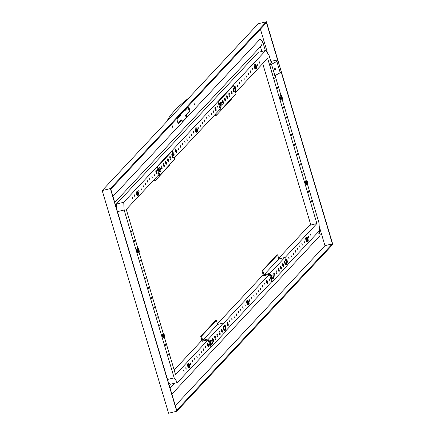 <?xml version="1.0" encoding="UTF-8"?>
<svg xmlns="http://www.w3.org/2000/svg" width="435" height="435" viewBox="0 0 435 435"><rect width="100%" height="100%" fill="white"/><g stroke="black" fill="none" stroke-linecap="round" stroke-linejoin="round"><path stroke-width="0.65" d="M180.389 114.715L180.574 115.335L177.333 118.798A2.387 0.652 76.2 0 0 177.426 121.408A2.387 0.652 76.2 0 0 178.573 123.366A2.387 0.652 76.2 0 0 178.676 123.306L181.917 119.842L181.172 120.022L178.219 123.181M187.898 107.499A2.387 0.652 -103.8 0 1 188.828 109.821A2.387 0.652 -103.8 0 1 188.785 111.882L185.549 115.346L186.278 117.787L182.504 121.816M184.157 110.686L184.946 110.659L184.761 110.039M166.79 121.534A382.795 64.82 163.4 0 1 188.768 98.038M136.933 195.059L136.916 195.038A1.99 0.544 -103.8 0 1 136.916 195.038A1.99 0.544 -103.8 0 1 136.764 194.82A1.99 0.544 -103.8 0 1 136.345 193.831L136.563 193.58M196.006 131.903L195.989 131.881A1.99 0.544 -103.8 0 1 195.989 131.881A1.99 0.544 -103.8 0 1 195.837 131.658A1.99 0.544 -103.8 0 1 195.424 130.674L195.641 130.418M255.062 68.719L255.084 68.741A1.99 0.544 -103.8 0 1 255.062 68.719A1.99 0.544 -103.8 0 1 254.915 68.502A1.99 0.544 -103.8 0 1 254.497 67.517L254.714 67.262M174.158 370.022L201.922 340.339L174.152 370.011M217.408 323.787L263.186 274.838L217.402 323.776M262.707 63.597L310.574 224.161L278.666 258.276L309.454 225.363M164.305 336.973L175.539 374.66L208.142 339.806L210.377 347.315L177.469 382.495L170.047 384.322L168.16 381.658M116.547 208.517L116.314 204.086L258.27 52.32L265.698 50.498L268.988 55.147L271.331 62.999L269.667 64.777L273.044 76.109L274.898 75.652L271.522 64.32L269.667 64.777M170.085 388.112L174.707 383.175M261.848 51.444L260.429 46.681M114.737 202.444L261.56 45.468L262.566 41.189L259.945 39.264L112.942 196.43M171.879 394.126L319.823 235.955L320.182 234.443L317.8 232.469M281.233 98.598A1.99 0.544 -103.8 0 1 281.244 99.104L281.244 99.115M280.782 99.604L280.591 99.278L281.347 99.892L282.136 99.697L282.353 98.93A1.99 0.544 -103.8 0 1 282.326 99.104A1.99 0.544 -103.8 0 1 281.945 99.37L282.136 99.697M280.689 99.506L280.705 99.528A1.99 0.544 -103.8 0 1 280.689 99.506A1.99 0.544 -103.8 0 1 280.537 99.289A1.99 0.544 -103.8 0 1 280.124 98.299L280.08 98.163A1.99 0.544 -103.8 0 1 279.83 96.423L279.835 96.32A1.99 0.544 -103.8 0 1 279.863 96.146A1.99 0.544 -103.8 0 1 279.868 96.135L280.058 95.553L280.841 95.363L280.95 96.048A1.99 0.544 -103.8 0 1 281.363 95.608L280.841 95.363M291.493 134.513L291.934 136.133L291.493 134.513M288.693 125.128L289.134 126.743L288.693 125.128M285.898 115.737L286.339 117.358L285.898 115.737M283.098 106.352L283.538 107.972L283.098 106.352M277.503 87.576L277.943 89.197L277.503 87.576M274.702 78.191L275.143 79.812L274.702 78.191M294.767 145.497L294.326 143.876L294.767 145.497M297.567 154.882L297.127 153.267L297.567 154.882M300.367 164.272L299.927 162.652L300.367 164.272M303.162 173.657L302.722 172.042L303.162 173.657M308.758 192.433L308.323 190.813L308.758 192.433M311.558 201.818L311.117 200.203L311.558 201.818M306.419 183.086A1.99 0.544 -103.8 0 1 306.43 183.586L306.43 183.586M305.963 184.087L305.772 183.76L306.534 184.375L307.317 184.184L307.54 183.418A1.99 0.544 -103.8 0 1 307.512 183.592A1.99 0.544 -103.8 0 1 307.126 183.853L307.317 184.184M305.876 183.994L305.892 184.01A1.99 0.544 -103.8 0 1 305.876 183.994A1.99 0.544 -103.8 0 1 305.723 183.771A1.99 0.544 -103.8 0 1 305.305 182.787L305.267 182.646A1.99 0.544 -103.8 0 1 305.017 180.906L305.022 180.808A1.99 0.544 -103.8 0 1 305.049 180.634A1.99 0.544 -103.8 0 1 305.055 180.617L305.245 180.041L306.028 179.845L306.137 180.53A1.99 0.544 -103.8 0 1 306.544 180.095L306.028 179.845M305.609 183.798L305.305 182.787M136.65 194.847L136.307 193.689A1.99 0.544 -103.8 0 1 136.057 191.955L136.063 191.851A1.99 0.544 -103.8 0 1 136.09 191.677A1.99 0.544 -103.8 0 1 136.09 191.666L136.28 191.085L137.069 190.894L137.177 191.579A1.99 0.544 -103.8 0 1 137.585 191.139L137.069 190.894M137.46 194.13A1.99 0.544 -103.8 0 1 137.471 194.635L137.471 194.635M137.003 195.136L136.813 194.804L137.574 195.424L138.357 195.228L138.575 194.461A1.99 0.544 -103.8 0 1 138.553 194.635A1.99 0.544 -103.8 0 1 138.167 194.902L138.357 195.228M254.801 68.529L254.453 67.376A1.99 0.544 -103.8 0 1 254.209 65.636L254.214 65.538A1.99 0.544 -103.8 0 1 254.241 65.364A1.99 0.544 -103.8 0 1 254.241 65.348L254.431 64.772L255.214 64.576L255.329 65.261A1.99 0.544 -103.8 0 1 255.736 64.826L255.214 64.576M255.606 67.811A1.99 0.544 -103.8 0 1 255.622 68.317L255.622 68.317M255.155 68.817L254.964 68.491L255.726 69.105L256.509 68.909L256.726 68.148A1.99 0.544 -103.8 0 1 256.704 68.317A1.99 0.544 -103.8 0 1 256.318 68.583L256.509 68.909M195.723 131.685L195.723 131.685A2.295 0.631 76.2 0 0 195.723 131.691L195.38 130.533A1.99 0.544 -103.8 0 1 195.13 128.793L195.141 128.695A1.99 0.544 -103.8 0 1 195.163 128.521A1.99 0.544 -103.8 0 1 195.168 128.504M196.533 130.973A1.99 0.544 -103.8 0 1 196.544 131.479L196.544 131.479M196.082 131.974L195.891 131.647L196.653 132.262L197.436 132.071L197.653 131.305A1.99 0.544 -103.8 0 1 197.626 131.479A1.99 0.544 -103.8 0 1 197.245 131.74L197.436 132.071M156.959 173.929A1.789 0.489 -103.8 0 1 156.883 173.978A1.789 0.489 -103.8 0 1 155.98 172.358A1.789 0.489 -103.8 0 1 156.029 170.504A1.789 0.489 -103.8 0 1 156.894 171.972A1.789 0.489 -103.8 0 1 156.959 173.929M176.648 152.881A1.789 0.489 -103.8 0 1 176.572 152.924A1.789 0.489 -103.8 0 1 175.669 151.304A1.789 0.489 -103.8 0 1 175.718 149.45A1.789 0.489 -103.8 0 1 176.583 150.918A1.789 0.489 -103.8 0 1 176.648 152.881M235.726 89.719A1.789 0.489 76.2 0 0 235.661 87.761A1.789 0.489 76.2 0 0 234.797 86.293A1.789 0.489 76.2 0 0 234.748 88.147A1.789 0.489 76.2 0 0 235.65 89.768A1.789 0.489 76.2 0 0 235.726 89.719M216.032 110.773A1.789 0.489 76.2 0 0 215.967 108.815A1.789 0.489 76.2 0 0 215.102 107.347A1.789 0.489 76.2 0 0 215.053 109.201A1.789 0.489 76.2 0 0 215.956 110.822A1.789 0.489 76.2 0 0 216.032 110.773M132.202 198.17L132.186 197.153L132.588 198.795L132.202 198.17M134.388 195.832L134.371 194.815L134.779 196.451L134.388 195.832M138.765 191.155L138.749 190.133L139.151 191.775L138.765 191.155M140.951 188.817L140.94 187.795L141.342 189.437L140.951 188.817M143.142 186.474L143.126 185.457L143.528 187.099L143.142 186.474M145.328 184.135L145.312 183.119L145.714 184.755L145.328 184.135M147.519 181.797L147.503 180.775L147.905 182.417L147.519 181.797M149.705 179.459L149.689 178.437L150.091 180.079L149.705 179.459M151.891 177.121L151.88 176.099L152.283 177.741L151.891 177.121M154.082 174.778L154.066 173.761L154.468 175.403L154.082 174.778M173.772 153.729L173.755 152.707L174.163 154.349L173.772 153.729M178.149 149.047L178.132 148.03L178.535 149.667L178.149 149.047M180.335 146.709L180.324 145.687L180.726 147.329L180.335 146.709M182.526 144.371L182.51 143.349L182.912 144.991L182.526 144.371M184.712 142.033L184.696 141.011L185.098 142.653L184.712 142.033M186.903 139.689L186.887 138.673L187.289 140.315L186.903 139.689M189.089 137.351L189.073 136.334L189.475 137.971L189.089 137.351M191.275 135.013L191.264 133.996L191.666 135.633L191.275 135.013M193.466 132.675L193.45 131.653L193.852 133.295L193.466 132.675M259.477 62.102L259.494 63.118L259.086 61.476L259.477 62.102M257.286 64.44L257.302 65.457L256.9 63.82L257.286 64.44M252.914 69.116L252.925 70.138L252.523 68.496L252.914 69.116M250.723 71.454L250.739 72.476L250.337 70.834L250.723 71.454M248.537 73.798L248.554 74.815L248.151 73.172L248.537 73.798M246.346 76.136L246.362 77.153L245.96 75.516L246.346 76.136M244.16 78.474L244.176 79.496L243.774 77.854L244.16 78.474M241.974 80.812L241.985 81.834L241.583 80.192L241.974 80.812M239.783 83.15L239.799 84.172L239.397 82.53L239.783 83.15M237.597 85.494L237.613 86.511L237.211 84.868L237.597 85.494M217.902 106.542L217.919 107.565L217.516 105.922L217.902 106.542M213.531 111.224L213.541 112.241L213.139 110.604L213.531 111.224M211.339 113.562L211.356 114.579L210.953 112.942L211.339 113.562M209.153 115.9L209.17 116.923L208.767 115.28L209.153 115.9M206.962 118.238L206.978 119.261L206.576 117.619L206.962 118.238M204.776 120.582L204.793 121.599L204.39 119.957L204.776 120.582M202.59 122.92L202.607 123.937L202.199 122.3L202.59 122.92M200.399 125.258L200.415 126.275L200.013 124.638L200.399 125.258M198.213 127.596L198.229 128.619L197.827 126.977L198.213 127.596M289.085 258.216L289.101 259.233L288.699 257.596L289.085 258.216M291.276 255.878L291.292 256.895L290.89 255.253L291.276 255.878M293.462 253.54L293.478 254.557L293.076 252.914L293.462 253.54M295.653 251.196L295.664 252.218L295.262 250.576L295.653 251.196M297.839 248.858L297.855 249.88L297.453 248.238L297.839 248.858M300.025 246.52L300.041 247.537L299.639 245.9L300.025 246.52M302.216 244.182L302.233 245.199L301.83 243.556L302.216 244.182M304.402 241.844L304.418 242.86L304.016 241.218L304.402 241.844M308.779 237.162L308.796 238.184L308.393 236.542L308.779 237.162M310.965 234.824L310.981 235.841L310.579 234.204L310.965 234.824M287.22 262.441A1.789 0.489 76.2 0 0 287.149 260.483A1.789 0.489 76.2 0 0 286.284 259.015A1.789 0.489 76.2 0 0 286.235 260.869A1.789 0.489 76.2 0 0 287.138 262.49A1.789 0.489 76.2 0 0 287.22 262.441M307.099 240.539A1.99 0.544 -103.8 0 1 307.11 241.044L307.11 241.044M306.648 241.539L306.457 241.213L307.219 241.827L308.002 241.637L308.219 240.87A1.99 0.544 -103.8 0 1 308.192 241.044A1.99 0.544 -103.8 0 1 307.811 241.305L308.002 241.637M306.555 241.447L306.572 241.463A1.99 0.544 -103.8 0 1 306.555 241.447A1.99 0.544 -103.8 0 1 306.403 241.224A1.99 0.544 -103.8 0 1 305.99 240.24L305.946 240.098A1.99 0.544 -103.8 0 1 305.696 238.358L305.707 238.26A1.99 0.544 -103.8 0 1 305.729 238.086A1.99 0.544 -103.8 0 1 305.734 238.07L305.925 237.494L306.708 237.298L306.822 237.983A1.99 0.544 -103.8 0 1 307.23 237.548L306.708 237.298M306.289 241.251L305.99 240.24M162.516 336.782L162.211 335.771A1.99 0.544 -103.8 0 0 162.63 336.755A1.99 0.544 -103.8 0 0 162.782 336.973L162.799 336.994A1.99 0.544 -103.8 0 1 162.782 336.973M163.326 336.065A1.99 0.544 -103.8 0 1 163.337 336.57L163.337 336.57M162.869 337.071L162.679 336.744L163.44 337.359L164.223 337.168L164.446 336.402A1.99 0.544 -103.8 0 1 164.419 336.576A1.99 0.544 -103.8 0 1 164.033 336.837L164.223 337.168M164.446 336.402L164.452 336.298A1.99 0.544 -103.8 0 0 164.202 334.558L164.158 334.417A1.99 0.544 -103.8 0 0 163.593 333.215A1.99 0.544 -103.8 0 0 163.506 333.118L163.696 333.444L162.935 332.829L162.152 333.025L161.961 333.585A1.99 0.544 -103.8 0 0 161.956 333.618A1.99 0.544 -103.8 0 0 161.929 333.792L161.923 333.89A1.99 0.544 -103.8 0 0 162.173 335.63L162.211 335.771M168.465 354.802L168.024 353.187L168.465 354.802M165.664 345.417L165.229 343.797L165.664 345.417M160.069 326.642L159.629 325.021L160.069 326.642M157.274 317.256L156.834 315.636L157.274 317.256M154.474 307.866L154.033 306.251L154.474 307.866M151.674 298.481L151.233 296.86L151.674 298.481M131.609 231.175L132.05 232.796L131.609 231.175M134.41 240.56L134.85 242.181L134.41 240.56M140.005 259.336L140.445 260.957L140.005 259.336M142.805 268.721L143.245 270.342L142.805 268.721M145.6 278.112L146.04 279.727L145.6 278.112M148.4 287.497L148.841 289.117L148.4 287.497M138.14 251.582A1.99 0.544 -103.8 0 1 138.151 252.088L138.151 252.099M137.688 252.588L137.498 252.256L138.254 252.876L139.042 252.681L139.26 251.914A1.99 0.544 -103.8 0 1 139.233 252.088A1.99 0.544 -103.8 0 1 138.852 252.354L139.042 252.681M137.607 252.507A1.99 0.544 -103.8 0 1 137.596 252.49A1.99 0.544 -103.8 0 1 137.444 252.273A1.99 0.544 -103.8 0 1 137.03 251.283L136.987 251.147A1.99 0.544 -103.8 0 1 136.737 249.407L136.742 249.304A1.99 0.544 -103.8 0 1 136.769 249.13A1.99 0.544 -103.8 0 1 136.775 249.119L136.965 248.537L137.748 248.347L137.857 249.032A1.99 0.544 -103.8 0 1 138.27 248.592L137.748 248.347M137.329 252.3L137.03 251.283M188.137 367.57L188.143 367.57A2.295 0.631 76.2 0 0 188.143 367.57L187.838 366.558A1.99 0.544 -103.8 0 0 188.252 367.542A1.99 0.544 -103.8 0 0 188.404 367.76A1.99 0.544 -103.8 0 1 188.404 367.76L188.42 367.782M188.948 366.852A1.99 0.544 -103.8 0 1 188.964 367.357L188.964 367.357M188.496 367.858L188.306 367.531L189.067 368.146L189.85 367.95L190.068 367.183A1.99 0.544 -103.8 0 1 190.041 367.357A1.99 0.544 -103.8 0 1 189.66 367.624L189.85 367.95M190.068 367.183L190.073 367.086A1.99 0.544 -103.8 0 0 189.829 365.346L189.785 365.204A1.99 0.544 -103.8 0 0 189.22 364.003A1.99 0.544 -103.8 0 0 189.127 363.905L189.317 364.231L188.556 363.616L187.773 363.807L187.583 364.399A1.99 0.544 -103.8 0 1 187.583 364.389A1.99 0.544 -103.8 0 0 187.556 364.573L187.545 364.677A1.99 0.544 -103.8 0 0 187.795 366.417L187.838 366.558M205.57 347.505L205.559 346.483L205.962 348.125L205.57 347.505M203.384 349.843L203.368 348.821L203.77 350.463L203.384 349.843M201.198 352.181L201.182 351.159L201.584 352.801L201.198 352.181M199.007 354.52L198.991 353.503L199.399 355.139L199.007 354.52M196.821 356.858L196.805 355.841L197.207 357.483L196.821 356.858M194.63 359.201L194.619 358.179L195.021 359.821L194.63 359.201M192.444 361.539L192.428 360.517L192.83 362.159L192.444 361.539M190.258 363.877L190.242 362.855L190.644 364.497L190.258 363.877M185.881 368.554L185.865 367.537L186.267 369.179L185.881 368.554M183.695 370.897L183.679 369.875L184.081 371.517L183.695 370.897M208.452 346.657A1.789 0.489 -103.8 0 1 208.37 346.7A1.789 0.489 -103.8 0 1 207.468 345.08A1.789 0.489 -103.8 0 1 207.522 343.226A1.789 0.489 -103.8 0 1 208.381 344.694A1.789 0.489 -103.8 0 1 208.452 346.657M163.087 332.884L139.118 252.485M137.9 248.401L126.286 209.447L158.889 174.593L156.649 167.083L171.526 151.179L172.271 150.994L173.157 153.968M174.37 158.041L220.148 109.098L217.913 101.583L232.79 85.679L233.535 85.499L234.421 88.468M309.454 225.373L316.881 223.546L267.628 58.333L235.634 92.541M316.881 223.546L284.887 257.754M287.122 265.263L319.426 230.729L319.024 222.992L307.398 183.989M306.18 179.9L282.212 99.506M280.994 95.417L275.072 75.559M265.698 50.498L123.741 202.264L124.144 210.002L174.179 377.846L167.513 379.483M177.469 382.495L174.179 377.846M225.863 330.763L271.641 281.82L269.401 274.311L263.463 275.768L262.006 270.885L276.883 254.981L277.628 254.796L278.857 258.928L284.8 257.471L269.923 273.376L263.98 274.833L278.857 258.928M235.232 90.736L235.319 90.725A2.479 2.425 -164.1 0 0 235.286 90.012A2.479 0.533 -6.8 0 0 235.302 89.92A2.479 0.533 -6.8 0 0 235.27 89.855L235.156 89.469A2.479 0.294 153.7 0 1 235.177 89.49A2.479 0.294 153.7 0 1 235.15 89.566A2.479 2.425 -164.1 0 0 234.791 88.952L234.699 89.044A2.479 2.191 54.4 0 1 235.047 89.681A2.479 0.294 153.7 0 1 234.742 89.915L234.856 90.301A2.479 0.533 -6.8 0 0 235.183 90.121A2.479 2.191 54.4 0 1 235.226 90.817L235.319 90.725M234.78 90.061L235.286 90.012M234.753 89.909L235.27 89.855M234.802 90.132L235.183 90.121M222.106 104.77L222.187 104.759A2.479 2.425 -164.1 0 0 222.154 104.047A2.479 0.533 -6.8 0 0 222.176 103.954A2.479 0.533 -6.8 0 0 222.144 103.894L222.029 103.508A2.479 0.294 153.7 0 1 222.046 103.525A2.479 0.294 153.7 0 1 222.024 103.606A2.479 2.425 -164.1 0 0 221.66 102.986L221.573 103.084A2.479 2.191 54.4 0 1 221.921 103.715A2.479 0.294 153.7 0 1 221.616 103.949L221.73 104.335A2.479 0.533 -6.8 0 0 222.051 104.155A2.479 2.191 54.4 0 1 222.1 104.851L222.187 104.759M221.654 104.101L222.154 104.047M221.622 103.943L222.144 103.894M221.676 104.166L222.051 104.155M173.967 156.23L174.054 156.219A2.479 2.425 -164.1 0 0 174.022 155.507A2.479 0.533 -6.8 0 0 174.038 155.415A2.479 0.533 -6.8 0 0 174.011 155.355L173.891 154.969A2.479 0.294 153.7 0 1 173.913 154.99A2.479 0.294 153.7 0 1 173.891 155.067A2.479 2.425 -164.1 0 0 173.527 154.447L173.434 154.545A2.479 2.191 54.4 0 1 173.788 155.175A2.479 0.294 153.7 0 1 173.478 155.409L174.011 155.355M173.478 155.409L173.598 155.795A2.479 0.533 -6.8 0 0 173.918 155.621A2.479 2.191 54.4 0 1 173.962 156.317L174.054 156.219M173.521 155.561L174.022 155.507M173.538 155.627L173.918 155.621M160.841 170.264L160.928 170.254A2.479 2.425 -164.1 0 0 160.896 169.547A2.479 0.533 -6.8 0 0 160.912 169.449A2.479 0.533 -6.8 0 0 160.879 169.389L160.765 169.003A2.479 0.294 153.7 0 1 160.787 169.025A2.479 0.294 153.7 0 1 160.76 169.101A2.479 2.425 -164.1 0 0 160.395 168.486L160.308 168.579A2.479 2.191 54.4 0 1 160.656 169.21A2.479 0.294 153.7 0 1 160.352 169.443L160.879 169.389M160.352 169.443L160.466 169.829A2.479 0.533 -6.8 0 0 160.792 169.655A2.479 2.191 54.4 0 1 160.836 170.351L160.928 170.254M160.39 169.596L160.896 169.547M160.412 169.666L160.792 169.655M212.334 342.992L212.416 342.981A2.479 2.425 -164.1 0 0 212.383 342.269A2.479 0.533 -6.8 0 0 212.405 342.176A2.479 0.533 -6.8 0 0 212.372 342.111L212.258 341.725A2.479 0.294 153.7 0 1 212.275 341.747A2.479 0.294 153.7 0 1 212.253 341.823A2.479 2.425 -164.1 0 0 211.888 341.209L211.796 341.301A2.479 2.191 54.4 0 1 212.149 341.937A2.479 0.294 153.7 0 1 211.845 342.171L211.959 342.557A2.479 0.533 -6.8 0 0 212.28 342.378A2.479 2.191 54.4 0 1 212.329 343.074L212.416 342.981M211.883 342.318L212.383 342.269M211.85 342.166L212.372 342.111M211.905 342.388L212.28 342.378M225.46 328.952L225.542 328.942A2.479 2.425 -164.1 0 0 225.515 328.235A2.479 0.533 -6.8 0 0 225.531 328.142A2.479 0.533 -6.8 0 0 225.499 328.077L225.384 327.691A2.479 0.294 153.7 0 1 225.406 327.713A2.479 0.294 153.7 0 1 225.379 327.789A2.479 2.425 -164.1 0 0 225.015 327.174L224.928 327.267A2.479 2.191 54.4 0 1 225.276 327.903A2.479 0.294 153.7 0 1 224.971 328.131L225.499 328.077M224.971 328.131L225.085 328.517A2.479 0.533 -6.8 0 0 225.412 328.343A2.479 2.191 54.4 0 1 225.455 329.039L225.542 328.942M225.009 328.284L225.515 328.235M225.031 328.354L225.412 328.343M247.607 303.782L246.988 302.14M273.593 277.492L273.68 277.481A2.479 2.425 -164.1 0 0 273.648 276.769A2.479 0.533 -6.8 0 0 273.664 276.676A2.479 0.533 -6.8 0 0 273.637 276.616L273.517 276.23A2.479 0.294 153.7 0 1 273.539 276.252A2.479 0.294 153.7 0 1 273.517 276.328A2.479 2.425 -164.1 0 0 273.153 275.708L273.06 275.806A2.479 2.191 54.4 0 1 273.414 276.437A2.479 0.294 153.7 0 1 273.109 276.671L273.224 277.057A2.479 0.533 -6.8 0 0 273.544 276.883A2.479 2.191 54.4 0 1 273.588 277.579L273.68 277.481M273.147 276.823L273.648 276.769M273.115 276.665L273.637 276.616M273.164 276.888L273.544 276.883M286.725 263.458L286.806 263.447A2.479 2.425 -164.1 0 0 286.774 262.735A2.479 0.533 -6.8 0 0 286.796 262.642A2.479 0.533 -6.8 0 0 286.763 262.582L286.649 262.196A2.479 0.294 153.7 0 1 286.665 262.213A2.479 0.294 153.7 0 1 286.643 262.294A2.479 2.425 -164.1 0 0 286.279 261.674L286.192 261.772A2.479 2.191 54.4 0 1 286.54 262.403A2.479 0.294 153.7 0 1 286.235 262.637L286.763 262.582M286.235 262.637L286.35 263.023A2.479 0.533 -6.8 0 0 286.67 262.849A2.479 2.191 54.4 0 1 286.719 263.545L286.806 263.447M286.274 262.789L286.774 262.735M286.295 262.854L286.67 262.849M226.657 96.554A1.588 0.435 -103.8 0 1 226.82 97.01A1.588 0.435 -103.8 0 1 227.026 98.038M228.848 94.216A1.588 0.435 -103.8 0 1 229.006 94.672A1.588 0.435 -103.8 0 1 229.212 95.7M231.034 91.877A1.588 0.435 -103.8 0 1 231.197 92.334A1.588 0.435 -103.8 0 1 231.398 93.362M224.471 98.892A1.588 0.435 -103.8 0 1 224.835 100.376M222.285 101.23A1.588 0.435 -103.8 0 1 222.649 102.714M235.302 89.92A2.485 2.485 0 0 1 234.835 91.926A1.99 0.544 -103.8 0 1 234.731 91.997A1.99 0.544 -103.8 0 1 233.823 90.534A1.99 0.544 -103.8 0 1 233.785 88.136A1.99 0.544 -103.8 0 1 233.91 88.153A2.485 2.485 0 0 1 235.177 89.49M222.176 103.954A2.485 2.485 0 0 1 221.709 105.961A1.99 0.544 -103.8 0 1 221.605 106.037A1.99 0.544 -103.8 0 1 220.692 104.574A1.99 0.544 -103.8 0 1 220.659 102.171A1.99 0.544 -103.8 0 1 220.784 102.192A2.485 2.485 0 0 1 222.046 103.525M165.398 162.048A1.588 0.435 -103.8 0 1 165.556 162.511A1.588 0.435 -103.8 0 1 165.762 163.538M167.584 159.71A1.588 0.435 -103.8 0 1 167.747 160.172A1.588 0.435 -103.8 0 1 167.948 161.195M169.77 157.372A1.588 0.435 -103.8 0 1 169.933 157.834A1.588 0.435 -103.8 0 1 170.134 158.857M163.207 164.392A1.588 0.435 -103.8 0 1 163.571 165.876M161.021 166.73A1.588 0.435 -103.8 0 1 161.385 168.214M174.038 155.415A2.485 2.485 0 0 1 173.57 157.421A1.99 0.544 -103.8 0 1 173.473 157.497A1.99 0.544 -103.8 0 1 172.559 156.034A1.99 0.544 -103.8 0 1 172.521 153.637A1.99 0.544 -103.8 0 1 172.646 153.653A2.485 2.485 0 0 1 173.913 154.99M160.912 169.449A2.485 2.485 0 0 1 160.444 171.461A1.99 0.544 -103.8 0 1 160.341 171.531A1.99 0.544 -103.8 0 1 159.433 170.069A1.99 0.544 -103.8 0 1 159.395 167.671A1.99 0.544 -103.8 0 1 159.52 167.687A2.485 2.485 0 0 1 160.787 169.025M280.814 98.685L280.194 97.043M306.001 183.173L305.381 181.531M137.041 194.217L136.421 192.575M255.187 67.898L254.573 66.261M196.114 131.06L195.494 129.418M306.68 240.626L306.061 238.984M162.907 336.157L162.288 334.515M137.721 251.669L137.101 250.027M188.529 366.939L187.909 365.302M216.886 334.776A1.588 0.435 -103.8 0 1 217.25 336.26M214.7 337.114A1.588 0.435 -103.8 0 1 215.064 338.599M212.514 339.452A1.588 0.435 -103.8 0 1 212.878 340.937M219.077 332.432A1.588 0.435 -103.8 0 1 219.235 332.895A1.588 0.435 -103.8 0 1 219.441 333.922M221.263 330.094A1.588 0.435 -103.8 0 1 221.426 330.556A1.588 0.435 -103.8 0 1 221.627 331.579M212.405 342.176A2.485 2.485 0 0 1 211.937 344.183A1.99 0.544 -103.8 0 1 211.834 344.254A1.99 0.544 -103.8 0 1 210.921 342.791A1.99 0.544 -103.8 0 1 210.888 340.393A1.99 0.544 -103.8 0 1 211.008 340.409A2.485 2.485 0 0 1 212.275 341.747M225.531 328.142A2.485 2.485 0 0 1 225.064 330.149A1.99 0.544 -103.8 0 1 224.96 330.219A1.99 0.544 -103.8 0 1 224.052 328.757A1.99 0.544 -103.8 0 1 224.014 326.359A1.99 0.544 -103.8 0 1 224.139 326.375A2.485 2.485 0 0 1 225.406 327.713M248.167 301.662L248.679 303.538L248.167 301.662M278.15 269.276A1.588 0.435 -103.8 0 1 278.514 270.76M275.964 271.614A1.588 0.435 -103.8 0 1 276.328 273.098M273.773 273.958A1.588 0.435 -103.8 0 1 274.137 275.442M280.336 266.938A1.588 0.435 -103.8 0 1 280.499 267.394A1.588 0.435 -103.8 0 1 280.705 268.422M282.527 264.6A1.588 0.435 -103.8 0 1 282.685 265.056A1.588 0.435 -103.8 0 1 282.891 266.084M273.664 276.676A2.485 2.485 0 0 1 273.202 278.683A1.99 0.544 -103.8 0 1 273.098 278.759A1.99 0.544 -103.8 0 1 272.185 277.296A1.99 0.544 -103.8 0 1 272.147 274.898A1.99 0.544 -103.8 0 1 272.272 274.915A2.485 2.485 0 0 1 273.539 276.252M286.796 262.642A2.485 2.485 0 0 1 286.328 264.649A1.99 0.544 -103.8 0 1 286.225 264.725A1.99 0.544 -103.8 0 1 285.311 263.262A1.99 0.544 -103.8 0 1 285.278 260.864A1.99 0.544 -103.8 0 1 285.403 260.88A2.485 2.485 0 0 1 286.665 262.213M275.056 69.181L275.404 69.083A2.479 2.191 54.4 0 1 275.458 69.644A1.055 0.642 81 0 1 274.626 70.008A1.055 0.642 81 0 1 274.219 68.638A1.055 0.642 81 0 1 275.002 68.126A2.479 2.191 54.4 0 1 275.273 68.638A2.479 0.294 153.7 0 1 274.963 68.871L275.083 69.257A2.479 0.533 -6.8 0 0 275.404 69.083M227.565 96.831A1.588 0.435 -103.8 0 1 227.592 98.75A1.588 0.435 -103.8 0 1 226.787 97.309A1.588 0.435 -103.8 0 1 226.836 95.662A1.588 0.435 -103.8 0 1 227.565 96.831M229.751 94.493A1.588 0.435 -103.8 0 1 229.778 96.412A1.588 0.435 -103.8 0 1 228.979 94.971A1.588 0.435 -103.8 0 1 229.022 93.318A1.588 0.435 -103.8 0 1 229.751 94.493M231.937 92.149A1.588 0.435 -103.8 0 1 231.969 94.069A1.588 0.435 -103.8 0 1 231.164 92.628A1.588 0.435 -103.8 0 1 231.208 90.98A1.588 0.435 -103.8 0 1 231.937 92.149M224.677 99.919A1.588 0.435 -103.8 0 1 224.645 98A1.588 0.435 -103.8 0 1 225.45 99.441A1.588 0.435 -103.8 0 1 225.406 101.089A1.588 0.435 -103.8 0 1 224.677 99.919M222.486 102.258A1.588 0.435 -103.8 0 1 222.459 100.338A1.588 0.435 -103.8 0 1 223.258 101.779A1.588 0.435 -103.8 0 1 223.215 103.427A1.588 0.435 -103.8 0 1 222.486 102.258M234.731 91.997L234.253 92.117A1.99 0.544 -103.8 0 1 233.339 90.654A1.99 0.544 -103.8 0 1 233.301 88.256L233.785 88.136M221.605 106.037L221.121 106.151A1.99 0.544 -103.8 0 1 220.213 104.688A1.99 0.544 -103.8 0 1 220.175 102.29L220.659 102.171M166.3 162.326A1.588 0.435 -103.8 0 1 166.328 164.245A1.588 0.435 -103.8 0 1 165.528 162.804A1.588 0.435 -103.8 0 1 165.572 161.157A1.588 0.435 -103.8 0 1 166.3 162.326M168.486 159.988A1.588 0.435 -103.8 0 1 168.519 161.907A1.588 0.435 -103.8 0 1 167.714 160.466A1.588 0.435 -103.8 0 1 167.758 158.818A1.588 0.435 -103.8 0 1 168.486 159.988M170.678 157.649A1.588 0.435 -103.8 0 1 170.705 159.569A1.588 0.435 -103.8 0 1 169.9 158.128A1.588 0.435 -103.8 0 1 169.949 156.48A1.588 0.435 -103.8 0 1 170.678 157.649M163.413 165.414A1.588 0.435 -103.8 0 1 163.381 163.495A1.588 0.435 -103.8 0 1 164.185 164.936A1.588 0.435 -103.8 0 1 164.142 166.583A1.588 0.435 -103.8 0 1 163.413 165.414M161.222 167.752A1.588 0.435 -103.8 0 1 161.195 165.838A1.588 0.435 -103.8 0 1 161.999 167.279A1.588 0.435 -103.8 0 1 161.95 168.927A1.588 0.435 -103.8 0 1 161.222 167.752M173.473 157.497L172.989 157.617A1.99 0.544 -103.8 0 1 172.075 156.154A1.99 0.544 -103.8 0 1 172.037 153.756L172.521 153.637M160.341 171.531L159.857 171.651A1.99 0.544 -103.8 0 1 158.949 170.188A1.99 0.544 -103.8 0 1 158.911 167.79L159.395 167.671M281.374 96.565L281.885 98.44L281.374 96.565M306.561 181.052L307.072 182.923L306.561 181.052M137.601 192.096L138.112 193.972L137.601 192.096M255.753 65.783L256.258 67.653L255.753 65.783M196.68 128.939L197.185 130.81L196.68 128.939M307.246 238.505L307.752 240.376L307.246 238.505M163.468 334.036L163.979 335.907L163.468 334.036M138.281 249.549L138.792 251.425L138.281 249.549M136.715 194.641L137.117 194.217M195.788 131.484L196.19 131.055M254.867 68.328L255.263 67.898M189.094 364.824L189.6 366.694L189.094 364.824M217.092 335.798A1.588 0.435 -103.8 0 1 217.06 333.879A1.588 0.435 -103.8 0 1 217.864 335.32A1.588 0.435 -103.8 0 1 217.821 336.973A1.588 0.435 -103.8 0 1 217.092 335.798M214.901 338.142A1.588 0.435 -103.8 0 1 214.874 336.222A1.588 0.435 -103.8 0 1 215.678 337.663A1.588 0.435 -103.8 0 1 215.629 339.311A1.588 0.435 -103.8 0 1 214.901 338.142M212.715 340.48A1.588 0.435 -103.8 0 1 212.688 338.56A1.588 0.435 -103.8 0 1 213.487 340.001A1.588 0.435 -103.8 0 1 213.444 341.649A1.588 0.435 -103.8 0 1 212.715 340.48M219.979 332.71A1.588 0.435 -103.8 0 1 220.007 334.629A1.588 0.435 -103.8 0 1 219.207 333.188A1.588 0.435 -103.8 0 1 219.251 331.541A1.588 0.435 -103.8 0 1 219.979 332.71M222.165 330.372A1.588 0.435 -103.8 0 1 222.198 332.291A1.588 0.435 -103.8 0 1 221.393 330.85A1.588 0.435 -103.8 0 1 221.437 329.203A1.588 0.435 -103.8 0 1 222.165 330.372M211.834 344.254L211.35 344.373A1.99 0.544 -103.8 0 1 210.437 342.91A1.99 0.544 -103.8 0 1 210.404 340.513L210.888 340.393M224.96 330.219L224.476 330.339A1.99 0.544 -103.8 0 1 223.568 328.876A1.99 0.544 -103.8 0 1 223.53 326.478L224.014 326.359M266.399 280.466A1.789 0.489 -103.8 0 1 267.09 283.283M227.706 325.391A1.789 0.489 76.2 0 0 227.016 322.569M248.151 300.705L247.635 300.46L247.743 301.145A1.99 0.544 -103.8 0 1 248.151 300.705L248.2 300.748A1.99 0.544 -103.8 0 1 248.293 300.841A1.99 0.544 -103.8 0 1 248.858 302.048L248.902 302.189A1.99 0.544 -103.8 0 1 249.152 303.929L249.146 304.027A1.99 0.544 -103.8 0 1 249.119 304.201A1.99 0.544 -103.8 0 1 248.733 304.467L248.923 304.794L249.146 304.027M248.026 303.124L248.162 304.179L248.684 304.424A1.99 0.544 -103.8 0 1 248.026 303.124L247.983 302.983A1.99 0.544 -103.8 0 1 247.738 301.243L247.52 302.01L247.983 302.983M248.331 304.136L247.379 304.369L246.911 303.396A1.99 0.544 -103.8 0 0 247.33 304.386A1.99 0.544 -103.8 0 0 247.482 304.603A1.99 0.544 -103.8 0 1 247.482 304.603L247.499 304.625M248.39 301.074L248.2 300.748L248.39 301.074M278.356 270.304A1.588 0.435 -103.8 0 1 278.324 268.384A1.588 0.435 -103.8 0 1 279.129 269.825A1.588 0.435 -103.8 0 1 279.085 271.473A1.588 0.435 -103.8 0 1 278.356 270.304M276.165 272.642A1.588 0.435 -103.8 0 1 276.138 270.722A1.588 0.435 -103.8 0 1 276.937 272.163A1.588 0.435 -103.8 0 1 276.894 273.811A1.588 0.435 -103.8 0 1 276.165 272.642M273.979 274.98A1.588 0.435 -103.8 0 1 273.947 273.06A1.588 0.435 -103.8 0 1 274.751 274.501A1.588 0.435 -103.8 0 1 274.708 276.149A1.588 0.435 -103.8 0 1 273.979 274.98M281.244 267.215A1.588 0.435 -103.8 0 1 281.271 269.134A1.588 0.435 -103.8 0 1 280.466 267.694A1.588 0.435 -103.8 0 1 280.515 266.046A1.588 0.435 -103.8 0 1 281.244 267.215M283.43 264.877A1.588 0.435 -103.8 0 1 283.457 266.796A1.588 0.435 -103.8 0 1 282.658 265.355A1.588 0.435 -103.8 0 1 282.701 263.708A1.588 0.435 -103.8 0 1 283.43 264.877M273.098 278.759L272.614 278.878A1.99 0.544 -103.8 0 1 271.701 277.416A1.99 0.544 -103.8 0 1 271.668 275.018L272.147 274.898M286.225 264.725L285.741 264.839A1.99 0.544 -103.8 0 1 284.833 263.376A1.99 0.544 -103.8 0 1 284.794 260.978L285.278 260.864M271.206 62.596L271.853 62.439L271.331 62.999M270.869 61.455L275.469 60.329A5.998 1.017 163.4 0 1 277.9 60.438L281.276 71.77A5.998 1.017 163.4 0 1 280.222 72.737L274.898 75.652M277.9 60.438A5.998 1.017 163.4 0 1 276.845 61.406L271.522 64.32M263.98 274.833L262.751 270.7L277.628 254.796M262.751 270.7L262.006 270.885M233.535 85.499L218.653 101.404L221.116 109.663L219.169 110.142M235.226 91.187L235.993 93.759L221.116 109.663M215.918 113.617L216.407 115.253L215.668 115.433L215.314 114.264M231.159 98.924L231.284 99.349L216.407 115.253M172.271 150.994L157.394 166.899L159.852 175.164L157.91 175.637M173.967 156.682L174.734 159.253L159.852 175.164M154.659 179.117L155.143 180.748L154.403 180.933L154.055 179.764M169.9 164.425L170.025 164.843L155.143 180.748M280.727 96.913L281.195 97.886A1.99 0.544 -103.8 0 1 280.945 96.151L280.727 96.913L279.944 97.108L279.83 96.423M281.537 99.044L281.891 99.332A1.99 0.544 -103.8 0 1 281.233 98.027L281.374 99.082L280.591 99.278L280.124 98.299M281.363 95.608L281.412 95.651A1.99 0.544 -103.8 0 1 281.499 95.743A1.99 0.544 -103.8 0 1 282.07 96.951L282.108 97.092A1.99 0.544 -103.8 0 1 282.358 98.832L282.353 98.93M306.419 182.515L306.561 183.565L307.077 183.815A1.99 0.544 -103.8 0 1 306.419 182.515L306.381 182.374A1.99 0.544 -103.8 0 1 306.131 180.634L305.914 181.4L306.381 182.374M306.724 183.526L305.772 183.76M306.544 180.095L306.599 180.133A1.99 0.544 -103.8 0 1 306.686 180.231A1.99 0.544 -103.8 0 1 307.257 181.433L307.295 181.574A1.99 0.544 -103.8 0 1 307.545 183.314L307.54 183.418M136.954 192.444L137.416 193.417A1.99 0.544 -103.8 0 1 137.172 191.677L136.954 192.444L136.166 192.64L136.057 191.955M137.764 194.57A2.295 0.631 76.2 0 0 137.764 194.575L138.118 194.858A1.99 0.544 -103.8 0 1 137.46 193.559L137.596 194.614L136.813 194.804M137.585 191.139L137.634 191.183A1.99 0.544 -103.8 0 1 137.726 191.275A1.99 0.544 -103.8 0 1 138.292 192.482L138.335 192.623A1.99 0.544 -103.8 0 1 138.586 194.363L138.575 194.461M255.1 66.131L255.568 67.099A1.99 0.544 -103.8 0 1 255.323 65.364L255.1 66.131L254.317 66.321L254.209 65.636M255.916 68.257L256.269 68.545A1.99 0.544 -103.8 0 1 255.611 67.24L255.747 68.295L254.964 68.491M255.736 64.826L255.785 64.864A1.99 0.544 -103.8 0 1 255.878 64.962A1.99 0.544 -103.8 0 1 256.443 66.163L256.487 66.305A1.99 0.544 -103.8 0 1 256.737 68.045L256.726 68.148M196.027 129.287L196.495 130.261A1.99 0.544 -103.8 0 1 196.245 128.521L196.027 129.287L195.244 129.478L195.13 128.793M196.837 131.413L197.196 131.702A1.99 0.544 -103.8 0 1 196.538 130.402L196.674 131.457L195.891 131.647M196.663 127.982L196.142 127.738L196.25 128.423A1.99 0.544 -103.8 0 1 196.663 127.982L196.712 128.02A1.99 0.544 -103.8 0 1 196.799 128.118A1.99 0.544 -103.8 0 1 197.37 129.326L197.408 129.461A1.99 0.544 -103.8 0 1 197.659 131.201L197.653 131.305M156.524 173.717A1.789 0.489 76.2 0 0 155.833 170.901M176.213 152.669A1.789 0.489 76.2 0 0 175.522 149.847M234.595 86.69A1.789 0.489 -103.8 0 1 235.291 89.507M214.906 107.744A1.789 0.489 -103.8 0 1 215.597 110.561M286.089 259.412A1.789 0.489 -103.8 0 1 286.779 262.229M307.105 239.968L307.24 241.023L307.762 241.267A1.99 0.544 -103.8 0 1 307.105 239.968L307.061 239.826A1.99 0.544 -103.8 0 1 306.811 238.086L306.593 238.853L307.061 239.826M307.404 240.979L306.457 241.213M307.23 237.548L307.279 237.586A1.99 0.544 -103.8 0 1 307.366 237.684A1.99 0.544 -103.8 0 1 307.937 238.886L307.975 239.027A1.99 0.544 -103.8 0 1 308.225 240.767L308.219 240.87M162.82 334.385L163.288 335.358A1.99 0.544 -103.8 0 1 163.038 333.618L162.82 334.385L162.037 334.575L161.923 333.89M163.631 336.511L163.984 336.799A1.99 0.544 -103.8 0 1 163.326 335.494L163.468 336.549L162.679 336.744M162.935 332.829L163.043 333.514A1.99 0.544 -103.8 0 1 163.451 333.079M138.14 251.011L138.281 252.066L138.798 252.316A1.99 0.544 -103.8 0 1 138.14 251.011L138.102 250.87A1.99 0.544 -103.8 0 1 137.851 249.13L137.634 249.897L138.102 250.87M138.444 252.028L138.444 252.023A2.295 0.631 76.2 0 0 138.444 252.028L137.498 252.256M138.27 248.592L138.319 248.635A1.99 0.544 -103.8 0 1 138.406 248.728A1.99 0.544 -103.8 0 1 138.977 249.935L139.015 250.076A1.99 0.544 -103.8 0 1 139.265 251.816L139.26 251.914M208.142 339.806L202.199 341.263L200.742 336.385L215.624 320.475L216.364 320.296L201.487 336.201L200.742 336.385M225.455 329.404L225.999 331.225L211.122 347.135L208.659 338.87L202.715 340.333L217.598 324.423L216.364 320.296M202.715 340.333L201.487 336.201M208.659 338.87L223.536 322.966L217.598 324.423M188.442 365.172L188.91 366.139A1.99 0.544 -103.8 0 1 188.659 364.405L188.442 365.172L187.659 365.362L187.545 364.677M189.252 367.298L189.611 367.586A1.99 0.544 -103.8 0 1 188.953 366.281L189.089 367.336L188.306 367.531M188.556 363.616L188.67 364.302A1.99 0.544 -103.8 0 1 189.078 363.867M208.012 346.445A1.789 0.489 76.2 0 0 207.321 343.623M224.645 326.69L223.536 322.966M249.706 300.319L249.717 301.341L249.315 299.699L249.706 300.319M251.892 297.98L251.908 299.003L251.506 297.361L251.892 297.98M254.078 295.642L254.094 296.665L253.692 295.022L254.078 295.642M256.269 293.304L256.286 294.321L255.878 292.684L256.269 293.304M258.455 290.966L258.472 291.983L258.069 290.341L258.455 290.966M260.641 288.622L260.657 289.645L260.255 288.003L260.641 288.622M262.832 286.284L262.849 287.307L262.446 285.664L262.832 286.284M265.018 283.946L265.035 284.969L264.632 283.326L265.018 283.946M269.395 279.27L269.412 280.287L269.009 278.645L269.395 279.27M244.954 305.397L244.943 304.38L245.345 306.017L244.954 305.397M242.768 307.735L242.752 306.719L243.154 308.361L242.768 307.735M240.582 310.073L240.566 309.057L240.968 310.699L240.582 310.073M238.391 312.417L238.375 311.395L238.777 313.037L238.391 312.417M236.205 314.755L236.189 313.733L236.591 315.375L236.205 314.755M234.014 317.093L234.003 316.076L234.405 317.713L234.014 317.093M231.828 319.431L231.811 318.415L232.214 320.057L231.828 319.431M229.642 321.769L229.626 320.753L230.028 322.395L229.642 321.769M225.265 326.451L225.248 325.429L225.651 327.071L225.265 326.451M267.525 283.495A1.789 0.489 76.2 0 0 267.46 281.537A1.789 0.489 76.2 0 0 266.595 280.069A1.789 0.489 76.2 0 0 266.546 281.923A1.789 0.489 76.2 0 0 267.449 283.544A1.789 0.489 76.2 0 0 267.525 283.495M228.141 325.603A1.789 0.489 -103.8 0 1 228.065 325.652A1.789 0.489 -103.8 0 1 227.162 324.031A1.789 0.489 -103.8 0 1 227.211 322.172A1.789 0.489 -103.8 0 1 228.076 323.64A1.789 0.489 -103.8 0 1 228.141 325.603M246.623 301.52A1.99 0.544 -103.8 0 0 246.873 303.255L246.629 301.417L246.846 300.65L247.635 300.46M246.732 302.205L247.52 302.01M247.569 304.701L247.379 304.369L248.14 304.984L248.923 304.794M248.026 303.695A1.99 0.544 -103.8 0 1 248.037 304.201L248.037 304.201M269.923 273.376L272.386 281.635L287.263 265.731L286.719 263.909M285.909 261.196L284.8 257.471M272.386 281.635L271.641 281.82M218.653 101.404L217.913 101.583M157.394 166.899L156.649 167.083M280.08 98.163L279.944 97.108M305.267 182.646L305.017 180.906M305.131 181.591L305.914 181.4M136.307 193.689L136.166 192.64M254.453 67.376L254.317 66.321M196.142 127.738L195.358 127.928L195.163 128.521M195.38 130.533L195.244 129.478M305.946 240.098L305.696 238.358M305.81 239.043L306.593 238.853M162.173 335.63L162.037 334.575M136.987 251.147L136.737 249.407M136.851 250.092L137.634 249.897M211.122 347.135L210.377 347.315M187.795 366.417L187.659 365.362M123.741 202.264L116.314 204.086M117.477 211.638L124.144 210.002M223.623 323.254L269.401 274.311M258.249 23.756L102.203 190.584L168.584 413.25L176.751 411.244L332.797 244.416L266.416 21.75L258.249 23.756M266.416 21.75L110.37 188.583L102.203 190.584M110.37 188.583L176.751 411.244M193.999 103.949L194.45 104.585L193.983 102.872L193.999 103.949M172.472 126.971L172.918 127.602L172.456 125.889L172.472 126.971M175.321 405.67L324.972 245.672L319.198 226.298M306.436 183.488L306.322 183.108M281.249 99.006L281.135 98.625M267.579 53.162L260.424 29.15M181.917 119.842L182.559 122.001M186.936 117.319L186.289 115.161L189.529 111.703A2.387 0.652 76.2 0 0 189.442 109.087A2.387 0.652 76.2 0 0 188.29 107.13A2.387 0.652 76.2 0 0 188.186 107.195L184.946 110.659M186.566 117.716L186.278 117.787M186.289 115.161L185.549 115.346M324.972 245.672L332.4 243.85L281.184 72.047M277.666 60.253L266.465 22.691L110.773 189.143L176.702 410.308L332.4 243.85M276.845 61.406L280.222 72.737M189.529 111.703L188.785 111.882M248.135 303.668L247.564 303.809M281.342 98.571L280.771 98.712M306.528 183.059L305.957 183.195M137.569 194.102L136.998 194.244M255.715 67.789L255.149 67.925M196.642 130.946L196.071 131.087M307.208 240.511L306.637 240.647M163.435 336.043L162.864 336.179M138.248 251.555L137.677 251.696M189.056 366.825L188.485 366.966M320.182 234.443L319.159 231.018M265.366 50.58L262.566 41.189"/></g></svg>

